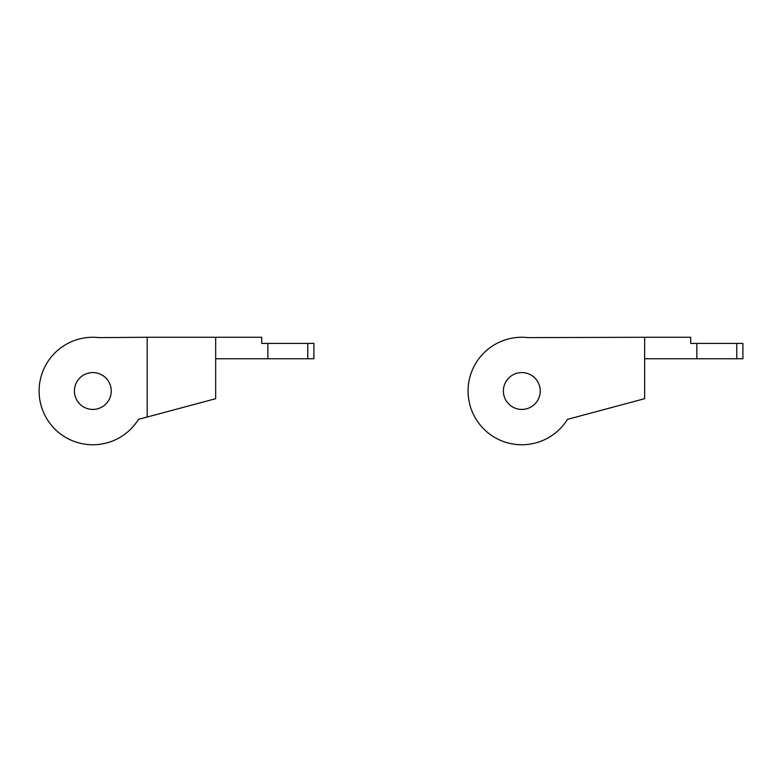 <?xml version="1.0" encoding="UTF-8"?>
<svg xmlns="http://www.w3.org/2000/svg" width="782" height="782" viewBox="0 0 782 782"><rect width="100%" height="100%" fill="white"/><g stroke="black" fill="none" stroke-linecap="round" stroke-linejoin="round"><path stroke-width="1.17" d="M527.948 337.619A53.733 53.733 0 0 0 468.076 391.01A53.733 53.733 0 0 1 527.948 337.619L644.642 337.267L644.642 398.683L567.458 419.367A53.733 53.733 0 0 1 468.076 391.01A53.733 53.733 0 0 0 567.458 419.367L568.318 419.132M540.235 391.01A18.426 18.426 0 0 1 521.809 409.426A18.426 18.426 0 0 1 503.383 391.01A18.426 18.426 0 0 1 521.809 372.584A18.426 18.426 0 0 1 540.235 391.01M696.84 358.762L696.84 343.406L742.9 343.406L742.9 358.762L644.642 358.762M644.642 337.267L690.702 337.267L690.702 343.406L696.84 343.406M736.761 358.762L736.761 343.406M138.482 419.367A53.733 53.733 0 0 1 39.1 391.01A53.733 53.733 0 0 1 98.982 337.619L147.192 337.267L147.192 417.031L138.482 419.367A53.733 53.733 0 0 1 39.1 391.01A53.733 53.733 0 0 1 98.982 337.619M147.192 337.267L215.666 337.267L215.666 398.683L147.192 417.031M111.259 391.01A18.426 18.426 0 0 0 92.833 372.584A18.426 18.426 0 0 0 74.417 391.01A18.426 18.426 0 0 0 92.833 409.426A18.426 18.426 0 0 0 111.259 391.01M267.864 358.762L267.864 343.406L313.924 343.406L313.924 358.762L215.666 358.762M215.666 337.267L261.726 337.267L261.726 343.406L267.864 343.406M307.785 358.762L307.785 343.406"/></g></svg>
